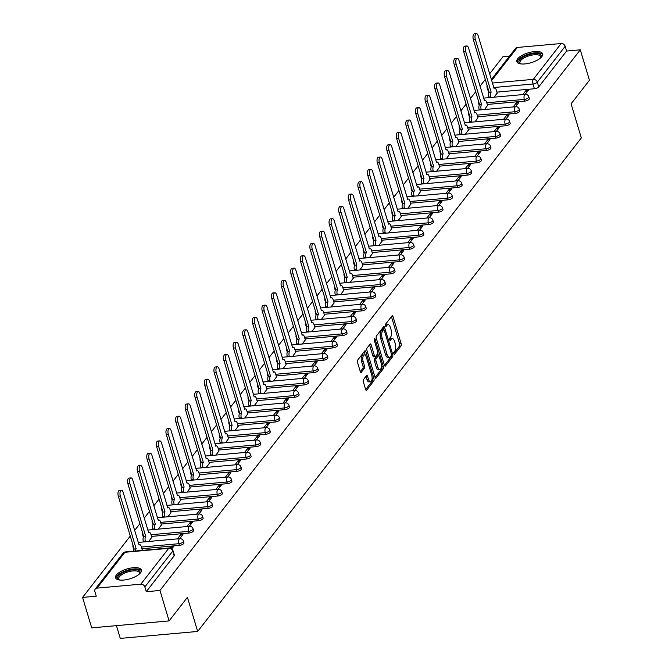 <?xml version="1.0" encoding="UTF-8"?>
<svg xmlns="http://www.w3.org/2000/svg" width="672" height="672" viewBox="0 0 672 672"><rect width="100%" height="100%" fill="white"/><g stroke="black" fill="none" stroke-linecap="round" stroke-linejoin="round"><path stroke-width="1.01" d="M393.842 353.724A1.184 0.521 84.9 0 0 394.372 354.362A1.184 0.521 84.9 0 0 394.582 354.228L400.999 345.979A1.697 0.739 84.9 0 0 401.15 343.703L393.044 316.672A1.697 0.739 84.9 0 0 392.288 315.764A1.697 0.739 84.9 0 0 391.986 315.949L385.577 324.198A1.184 0.521 84.9 0 0 385.468 325.794A1.184 0.521 84.9 0 0 385.997 326.432A1.184 0.521 84.9 0 0 386.207 326.306L387.038 325.231A5.426 2.369 84.9 0 1 387.988 324.635A5.426 2.369 84.9 0 1 390.407 327.558L391.087 329.809A5.426 2.369 84.9 0 1 390.592 337.092L389.76 338.167A1.184 0.521 84.9 0 0 389.659 339.755A1.184 0.521 84.9 0 0 390.188 340.393A1.184 0.521 84.9 0 0 390.39 340.267L391.222 339.2A5.426 2.369 84.9 0 1 392.179 338.596A5.426 2.369 84.9 0 1 394.598 341.519L395.27 343.77A5.426 2.369 84.9 0 1 394.783 351.061L393.952 352.128A1.184 0.521 84.9 0 0 393.842 353.724M541.792 56.666A13.474 5.141 -16.7 0 0 542.632 53.878A13.474 5.141 -16.7 0 0 531.434 52.03A13.474 5.141 -16.7 0 0 517.65 58.834A13.474 5.141 -16.7 0 0 516.81 61.622A13.474 5.141 -16.7 0 0 528.007 63.47A13.474 5.141 -16.7 0 0 541.792 56.666M140.54 572.796A13.474 5.141 -16.7 0 0 141.372 570.016A13.474 5.141 -16.7 0 0 130.175 568.168A13.474 5.141 -16.7 0 0 116.39 574.972A13.474 5.141 -16.7 0 0 115.559 577.76A13.474 5.141 -16.7 0 0 126.756 579.608A13.474 5.141 -16.7 0 0 140.54 572.796M363.502 379.537A1.697 0.739 84.9 0 0 363.35 381.814L365.618 389.399A1.697 0.739 84.9 0 0 366.374 390.314A1.697 0.739 84.9 0 0 366.677 390.121L373.8 380.965A1.697 0.739 84.9 0 0 373.951 378.68L365.845 351.658A1.697 0.739 84.9 0 0 365.089 350.742A1.697 0.739 84.9 0 0 364.787 350.935L357.664 360.1A1.697 0.739 84.9 0 0 357.512 362.376L360.259 371.532A1.697 0.739 84.9 0 0 361.015 372.448A1.697 0.739 84.9 0 0 361.318 372.254L364.367 368.34A1.697 0.739 84.9 0 0 364.518 366.055L363.157 361.519A4.536 1.982 84.9 0 1 364.367 354.917A4.536 1.982 84.9 0 1 366.383 357.361L371.725 375.152A4.536 1.982 84.9 0 1 370.516 381.746A4.536 1.982 84.9 0 1 368.491 379.31L367.601 376.345A1.697 0.739 84.9 0 0 366.845 375.43A1.697 0.739 84.9 0 0 366.551 375.614L363.502 379.537M580.297 49.812L589.428 80.254L571.099 103.824L581.33 137.936L197.669 631.445L187.429 597.332L169.1 620.911L159.97 590.47L580.297 49.812L566.597 51.047L565.169 46.301L537.306 82.144A3.452 1.319 163.3 0 1 532.98 84L493.702 87.528M384.401 365.249A1.697 0.739 84.9 0 0 385.157 366.164A1.697 0.739 84.9 0 0 385.451 365.971L392.574 356.807A1.697 0.739 84.9 0 0 392.725 354.53L384.619 327.508A1.697 0.739 84.9 0 0 383.863 326.592A1.697 0.739 84.9 0 0 383.569 326.785L376.446 335.95A1.697 0.739 84.9 0 0 376.286 338.226L384.401 365.249M383.191 368.886L376.06 378.05A1.697 0.739 84.9 0 1 375.766 378.235A1.697 0.739 84.9 0 1 375.01 377.328L366.904 350.297A1.697 0.739 84.9 0 1 367.055 348.02L370.104 344.098A1.697 0.739 84.9 0 1 370.398 343.913A1.697 0.739 84.9 0 1 371.154 344.828L374.447 355.782A1.697 0.739 84.9 0 0 375.203 356.698A1.697 0.739 84.9 0 0 375.497 356.513L377.521 353.909A1.697 0.739 84.9 0 0 377.672 351.632L374.254 340.217A1.184 0.521 84.9 0 1 374.573 338.495A1.184 0.521 84.9 0 1 375.094 339.133L383.342 366.61A1.697 0.739 84.9 0 1 383.191 368.886L381.637 369.029L375.06 377.488M169.1 620.911L91.703 627.866L82.572 597.425L130.276 536.063M509.494 56.179L502.9 56.767L489.602 73.87M485.285 79.422L480.01 86.209M475.692 91.77L470.417 98.549M466.091 104.11L460.816 110.897M456.498 116.449L451.223 123.236M446.905 128.789L441.63 135.576M437.312 141.137L432.037 147.916M427.711 153.476L422.444 160.264M418.118 165.816L412.843 172.603M408.526 178.156L403.25 184.943M398.933 190.504L393.658 197.282M389.34 202.843L384.065 209.622M379.739 215.183L374.464 221.97M370.146 227.522L364.871 234.31M360.553 239.87L355.278 246.649M350.96 252.21L345.685 258.989M341.359 264.55L336.084 271.337M331.766 276.889L326.491 283.676M322.174 289.229L316.898 296.016M312.581 301.577L307.306 308.356M302.98 313.916L297.713 320.704M293.387 326.256L288.112 333.043M283.794 338.596L278.519 345.383M274.201 350.944L268.926 357.722M264.608 363.283L259.333 370.07M255.007 375.623L249.732 382.41M245.414 387.962L240.139 394.75M235.822 400.31L230.546 407.089M226.229 412.65L220.954 419.437M216.628 424.99L211.361 431.777M207.035 437.329L201.76 444.116M197.442 449.677L192.167 456.456M187.849 462.017L182.574 468.796M178.256 474.356L172.981 481.144M168.655 486.696L163.38 493.483M159.062 499.036L153.787 505.823M149.47 511.384L144.194 518.162M139.877 523.723L134.602 530.51M116.441 625.64L120.271 638.4L197.669 631.445M159.97 590.47L146.269 591.704L144.85 586.958A3.452 2.814 -142.1 0 0 140.834 584.178L97.028 588.118A3.452 2.814 -142.1 0 0 95.222 589.05A3.452 2.814 -142.1 0 0 94.853 591.452L96.272 596.198L82.572 597.425M566.597 51.047L538.734 86.881A3.452 1.319 163.3 0 1 534.408 88.746L496.91 92.114M491.308 79.565L515.542 48.401A3.452 2.814 37.9 0 1 517.348 47.46L561.154 43.52A3.452 2.814 37.9 0 1 565.169 46.301M515.525 106.73L518.75 102.589L516.424 102.791L517.028 104.798M484.571 109.511L487.595 105.386M505.932 119.07L509.158 114.929L506.831 115.139L507.436 117.138M474.978 121.85L478.002 117.726M496.339 131.41L499.556 127.268L497.238 127.478L497.843 129.486M465.377 134.198L468.401 130.066M486.746 143.758L489.964 139.608L487.645 139.818L488.242 141.826M455.784 146.538L458.808 142.414M477.145 156.097L480.371 151.956L478.052 152.158L478.649 154.165M446.191 158.878L449.215 154.753M467.552 168.437L470.778 164.296L468.451 164.506L469.056 166.505M436.598 171.217L439.622 167.093M457.96 180.776L461.177 176.635L458.858 176.845L459.463 178.844M426.997 183.565L430.03 179.432M448.367 193.116L451.584 188.975L449.266 189.185L449.862 191.192M417.404 195.905L420.428 191.78M438.774 205.464L441.991 201.314L439.673 201.524L440.269 203.532M407.812 208.244L410.836 204.12M429.173 217.804L432.398 213.662L430.072 213.872L430.676 215.872M398.219 220.584L401.243 216.46M419.58 230.143L422.806 226.002L420.479 226.212L421.084 228.211M388.626 232.924L391.65 228.799M409.987 242.483L413.204 238.342L410.886 238.552L411.491 240.559M379.025 245.272L382.049 241.147M400.394 254.831L403.612 250.681L401.293 250.891L401.89 252.899M369.432 257.611L372.456 253.487M390.793 267.17L394.019 263.029L391.692 263.239L392.297 265.238M359.839 269.951L362.863 265.826M381.2 279.51L384.426 275.369L382.099 275.579L382.704 277.578M350.246 282.29L353.27 278.166M371.608 291.85L374.825 287.708L372.506 287.918L373.111 289.926M340.645 294.638L343.678 290.514M362.015 304.198L365.232 300.048L362.914 300.258L363.51 302.266M331.052 306.978L334.076 302.854M352.422 316.537L355.639 312.396L353.321 312.598L353.917 314.605M321.46 319.318L324.484 315.193M342.821 328.877L346.046 324.736L343.72 324.946L344.324 326.945M311.867 331.657L314.891 327.533M333.228 341.216L336.454 337.075L334.127 337.285L334.732 339.293M302.274 344.005L305.298 339.872M323.635 353.564L326.852 349.415L324.534 349.625L325.13 351.632M292.673 356.345L295.697 352.22M314.042 365.904L317.26 361.763L314.941 361.964L315.538 363.972M283.08 368.684L286.104 364.56M304.441 378.244L307.667 374.102L305.34 374.312L305.945 376.312M273.487 381.024L276.511 376.9M294.848 390.583L298.074 386.442L295.747 386.652L296.352 388.66M263.894 393.372L266.918 389.239M285.256 402.931L288.473 398.782L286.154 398.992L286.759 400.999M254.293 405.712L257.317 401.587M275.663 415.271L278.88 411.13L276.562 411.331L277.158 413.339M244.7 418.051L247.724 413.927M266.07 427.61L269.287 423.469L266.969 423.679L267.565 425.678M235.108 430.391L238.132 426.266M256.469 439.95L259.694 435.809L257.368 436.019L257.972 438.018M225.515 442.73L228.539 438.606M246.876 452.29L250.102 448.148L247.775 448.358L248.38 450.366M215.922 455.078L218.946 450.954M237.283 464.638L240.5 460.488L238.182 460.698L238.778 462.706M206.321 467.418L209.345 463.294M227.69 476.977L230.908 472.836L228.589 473.046L229.186 475.045M196.728 479.758L199.752 475.633M218.089 489.317L221.315 485.176L218.988 485.386L219.593 487.385M187.135 492.097L190.159 487.973M208.496 501.656L211.722 497.515L209.395 497.725L210 499.733M177.542 504.445L180.566 500.321M198.904 514.004L202.121 509.855L199.802 510.065L200.407 512.072M167.941 516.785L170.965 512.66M189.311 526.344L192.528 522.203L190.21 522.404L190.806 524.412M158.348 529.124L161.372 525M179.71 538.684L182.935 534.542L180.608 534.752L181.213 536.752M148.756 541.464L151.78 537.34M171.864 548.78L173.342 546.882L171.016 547.092L171.427 548.461M141.784 550.435L142.187 549.679M179.399 545.378L178.895 543.698A3.452 1.319 163.3 0 0 183.439 541.12L183.943 542.808A3.452 1.319 -16.7 0 1 179.399 545.378L141.91 548.755M189 533.039L188.496 531.359A3.452 1.319 163.3 0 0 193.032 528.78L193.536 530.468A3.452 1.319 -16.7 0 1 189 533.039L151.502 536.407M198.593 520.699L198.089 519.019A3.452 1.319 163.3 0 0 202.625 516.44L203.129 518.12A3.452 1.319 -16.7 0 1 198.593 520.699L161.095 524.068M208.186 508.36L207.682 506.671A3.452 1.319 163.3 0 0 212.218 504.101L212.73 505.781A3.452 1.319 -16.7 0 1 208.186 508.36L170.688 511.728M217.778 496.012L217.274 494.332A3.452 1.319 163.3 0 0 221.819 491.761L222.323 493.441A3.452 1.319 -16.7 0 1 217.778 496.012L180.281 499.388M227.38 483.672L226.867 481.992A3.452 1.319 163.3 0 0 231.412 479.413L231.916 481.102A3.452 1.319 -16.7 0 1 227.38 483.672L189.882 487.04M236.972 471.332L236.468 469.652A3.452 1.319 163.3 0 0 241.004 467.074L241.508 468.754A3.452 1.319 -16.7 0 1 236.972 471.332L199.475 474.701M246.565 458.993L246.061 457.304A3.452 1.319 163.3 0 0 250.597 454.734L251.101 456.414A3.452 1.319 -16.7 0 1 246.565 458.993L209.068 462.361M256.158 446.645L255.654 444.965A3.452 1.319 163.3 0 0 260.198 442.394L260.702 444.074A3.452 1.319 -16.7 0 1 256.158 446.645L218.66 450.022M265.751 434.305L265.247 432.625A3.452 1.319 163.3 0 0 269.791 430.046L270.295 431.735A3.452 1.319 -16.7 0 1 265.751 434.305L228.262 437.674M275.352 421.966L274.848 420.286A3.452 1.319 163.3 0 0 279.384 417.707L279.888 419.387A3.452 1.319 -16.7 0 1 275.352 421.966L237.854 425.334M284.945 409.626L284.441 407.938A3.452 1.319 163.3 0 0 288.977 405.367L289.481 407.047A3.452 1.319 -16.7 0 1 284.945 409.626L247.447 412.994M294.538 397.286L294.034 395.598A3.452 1.319 163.3 0 0 298.57 393.028L299.082 394.708A3.452 1.319 -16.7 0 1 294.538 397.286L257.04 400.655M304.13 384.938L303.626 383.258A3.452 1.319 163.3 0 0 308.171 380.68L308.675 382.368A3.452 1.319 -16.7 0 1 304.13 384.938L266.633 388.315M313.732 372.599L313.219 370.919A3.452 1.319 163.3 0 0 317.764 368.34L318.268 370.02A3.452 1.319 -16.7 0 1 313.732 372.599L276.234 375.967M323.324 360.259L322.82 358.579A3.452 1.319 163.3 0 0 327.356 356L327.86 357.68A3.452 1.319 -16.7 0 1 323.324 360.259L285.827 363.628M332.917 347.92L332.413 346.231A3.452 1.319 163.3 0 0 336.949 343.661L337.453 345.341A3.452 1.319 -16.7 0 1 332.917 347.92L295.42 351.288M342.51 335.572L342.006 333.892A3.452 1.319 163.3 0 0 346.55 331.313L347.054 333.001A3.452 1.319 -16.7 0 1 342.51 335.572L305.012 338.948M352.103 323.232L351.599 321.552A3.452 1.319 163.3 0 0 356.143 318.973L356.647 320.662A3.452 1.319 -16.7 0 1 352.103 323.232L314.614 326.6M361.704 310.892L361.2 309.212A3.452 1.319 163.3 0 0 365.736 306.634L366.24 308.314A3.452 1.319 -16.7 0 1 361.704 310.892L324.206 314.261M371.297 298.553L370.793 296.864A3.452 1.319 163.3 0 0 375.329 294.294L375.833 295.974A3.452 1.319 -16.7 0 1 371.297 298.553L333.799 301.921M380.89 286.205L380.386 284.525A3.452 1.319 163.3 0 0 384.93 281.954L385.434 283.634A3.452 1.319 -16.7 0 1 380.89 286.205L343.392 289.582M390.482 273.865L389.978 272.185A3.452 1.319 163.3 0 0 394.523 269.606L395.027 271.295A3.452 1.319 -16.7 0 1 390.482 273.865L352.985 277.234M400.084 261.526L399.58 259.846A3.452 1.319 163.3 0 0 404.116 257.267L404.62 258.947A3.452 1.319 -16.7 0 1 400.084 261.526L362.586 264.894M409.676 249.186L409.172 247.498A3.452 1.319 163.3 0 0 413.708 244.927L414.212 246.607A3.452 1.319 -16.7 0 1 409.676 249.186L372.179 252.554M419.269 236.838L418.765 235.158A3.452 1.319 163.3 0 0 423.301 232.588L423.814 234.268A3.452 1.319 -16.7 0 1 419.269 236.838L381.772 240.215M428.862 224.498L428.358 222.818A3.452 1.319 163.3 0 0 432.902 220.24L433.406 221.928A3.452 1.319 -16.7 0 1 428.862 224.498L391.364 227.867M438.463 212.159L437.951 210.479A3.452 1.319 163.3 0 0 442.495 207.9L442.999 209.58A3.452 1.319 -16.7 0 1 438.463 212.159L400.966 215.527M448.056 199.819L447.552 198.131A3.452 1.319 163.3 0 0 452.088 195.56L452.592 197.24A3.452 1.319 -16.7 0 1 448.056 199.819L410.558 203.188M457.649 187.471L457.145 185.791A3.452 1.319 163.3 0 0 461.681 183.221L462.185 184.901A3.452 1.319 -16.7 0 1 457.649 187.471L420.151 190.848M467.242 175.132L466.738 173.452A3.452 1.319 163.3 0 0 471.282 170.873L471.786 172.561A3.452 1.319 -16.7 0 1 467.242 175.132L429.744 178.5M476.834 162.792L476.33 161.112A3.452 1.319 163.3 0 0 480.875 158.533L481.379 160.213A3.452 1.319 -16.7 0 1 476.834 162.792L439.345 166.16M486.436 150.452L485.932 148.764A3.452 1.319 163.3 0 0 490.468 146.194L490.972 147.874A3.452 1.319 -16.7 0 1 486.436 150.452L448.938 153.821M496.028 138.113L495.524 136.424A3.452 1.319 163.3 0 0 500.06 133.854L500.564 135.534A3.452 1.319 -16.7 0 1 496.028 138.113L458.531 141.481M505.621 125.765L505.117 124.085A3.452 1.319 163.3 0 0 509.653 121.506L510.166 123.194A3.452 1.319 -16.7 0 1 505.621 125.765L468.124 129.142M515.214 113.425L514.71 111.745A3.452 1.319 163.3 0 0 519.254 109.166L519.758 110.855A3.452 1.319 -16.7 0 1 515.214 113.425L477.716 116.794M524.815 101.086L524.303 99.406A3.452 1.319 163.3 0 0 528.847 96.827L529.351 98.507A3.452 1.319 -16.7 0 1 524.815 101.086L487.318 104.454M525.126 94.391L528.343 90.241L526.025 90.451L526.621 92.459M494.164 97.171L497.188 93.047M526.025 90.451L522.799 94.592M133.728 547.571A3.452 1.319 163.3 0 1 133.014 547.05L133.518 548.73A3.452 1.319 -16.7 0 0 133.997 549.175M143.329 535.231A3.452 1.319 163.3 0 1 142.607 534.702L143.111 536.39A3.452 1.319 -16.7 0 0 143.59 536.836M152.922 522.883A3.452 1.319 163.3 0 1 152.2 522.362L152.704 524.042A3.452 1.319 -16.7 0 0 153.182 524.488M162.515 510.544A3.452 1.319 163.3 0 1 161.792 510.023L162.296 511.703A3.452 1.319 -16.7 0 0 162.775 512.148M172.108 498.204A3.452 1.319 163.3 0 1 171.394 497.683L171.898 499.363A3.452 1.319 -16.7 0 0 172.376 499.808M181.7 485.864A3.452 1.319 163.3 0 1 180.986 485.335L181.49 487.024A3.452 1.319 -16.7 0 0 181.969 487.469M191.302 473.516A3.452 1.319 163.3 0 1 190.579 472.996L191.083 474.684A3.452 1.319 -16.7 0 0 191.562 475.121M200.894 461.177A3.452 1.319 163.3 0 1 200.172 460.656L200.676 462.336A3.452 1.319 -16.7 0 0 201.155 462.781M210.487 448.837A3.452 1.319 163.3 0 1 209.773 448.316L210.277 449.996A3.452 1.319 -16.7 0 0 210.756 450.442M220.08 436.498A3.452 1.319 163.3 0 1 219.366 435.977L219.87 437.657A3.452 1.319 -16.7 0 0 220.349 438.102M229.681 424.15A3.452 1.319 163.3 0 1 228.959 423.629L229.463 425.317A3.452 1.319 -16.7 0 0 229.942 425.754M239.274 411.81A3.452 1.319 163.3 0 1 238.552 411.289L239.056 412.969A3.452 1.319 -16.7 0 0 239.534 413.414M248.867 399.47A3.452 1.319 163.3 0 1 248.144 398.95L248.657 400.63A3.452 1.319 -16.7 0 0 249.136 401.075M258.46 387.131A3.452 1.319 163.3 0 1 257.746 386.61L258.25 388.29A3.452 1.319 -16.7 0 0 258.728 388.735M268.052 374.791A3.452 1.319 163.3 0 1 267.338 374.262L267.842 375.95A3.452 1.319 -16.7 0 0 268.321 376.396M277.654 362.443A3.452 1.319 163.3 0 1 276.931 361.922L277.435 363.602A3.452 1.319 -16.7 0 0 277.914 364.048M287.246 350.104A3.452 1.319 163.3 0 1 286.524 349.583L287.028 351.263A3.452 1.319 -16.7 0 0 287.507 351.708M296.839 337.764A3.452 1.319 163.3 0 1 296.125 337.243L296.629 338.923A3.452 1.319 -16.7 0 0 297.108 339.368M306.432 325.424A3.452 1.319 163.3 0 1 305.718 324.895L306.222 326.584A3.452 1.319 -16.7 0 0 306.701 327.029M316.033 313.076A3.452 1.319 163.3 0 1 315.311 312.556L315.815 314.236A3.452 1.319 -16.7 0 0 316.294 314.681M325.626 300.737A3.452 1.319 163.3 0 1 324.904 300.216L325.408 301.896A3.452 1.319 -16.7 0 0 325.886 302.341M335.219 288.397A3.452 1.319 163.3 0 1 334.496 287.876L335.009 289.556A3.452 1.319 -16.7 0 0 335.488 290.002M344.812 276.058A3.452 1.319 163.3 0 1 344.098 275.528L344.602 277.217A3.452 1.319 -16.7 0 0 345.08 277.662M354.413 263.71A3.452 1.319 163.3 0 1 353.69 263.189L354.194 264.877A3.452 1.319 -16.7 0 0 354.673 265.314M364.006 251.37A3.452 1.319 163.3 0 1 363.283 250.849L363.787 252.529A3.452 1.319 -16.7 0 0 364.266 252.974M373.598 239.03A3.452 1.319 163.3 0 1 372.876 238.51L373.38 240.19A3.452 1.319 -16.7 0 0 373.859 240.635M383.191 226.691A3.452 1.319 163.3 0 1 382.477 226.162L382.981 227.85A3.452 1.319 -16.7 0 0 383.46 228.295M392.784 214.343A3.452 1.319 163.3 0 1 392.07 213.822L392.574 215.51A3.452 1.319 -16.7 0 0 393.053 215.947M402.385 202.003A3.452 1.319 163.3 0 1 401.663 201.482L402.167 203.162A3.452 1.319 -16.7 0 0 402.646 203.608M411.978 189.664A3.452 1.319 163.3 0 1 411.256 189.143L411.76 190.823A3.452 1.319 -16.7 0 0 412.238 191.268M421.571 177.324A3.452 1.319 163.3 0 1 420.857 176.803L421.361 178.483A3.452 1.319 -16.7 0 0 421.84 178.928M431.164 164.976A3.452 1.319 163.3 0 1 430.45 164.455L430.954 166.144A3.452 1.319 -16.7 0 0 431.432 166.589M440.765 152.636A3.452 1.319 163.3 0 1 440.042 152.116L440.546 153.796A3.452 1.319 -16.7 0 0 441.025 154.241M450.358 140.297A3.452 1.319 163.3 0 1 449.635 139.776L450.139 141.456A3.452 1.319 -16.7 0 0 450.618 141.901M459.95 127.957A3.452 1.319 163.3 0 1 459.228 127.436L459.74 129.116A3.452 1.319 -16.7 0 0 460.219 129.562M469.543 115.618A3.452 1.319 163.3 0 1 468.829 115.088L469.333 116.777A3.452 1.319 -16.7 0 0 469.812 117.222M479.136 103.27A3.452 1.319 163.3 0 1 478.422 102.749L478.926 104.429A3.452 1.319 -16.7 0 0 479.405 104.874M146.269 591.704L174.132 555.862A3.452 1.319 -16.7 0 0 174.35 555.148L172.922 550.41A3.452 1.319 163.3 0 1 172.712 551.124L144.85 586.958M487.813 87.872A3.452 1.319 163.3 0 1 487.099 87.352L488.519 92.089A3.452 1.319 -16.7 0 0 488.998 92.534M516.424 102.791L513.206 106.94M506.831 115.139L503.614 119.28M497.238 127.478L494.021 131.62M487.645 139.818L484.42 143.959M478.052 152.158L474.827 156.307M468.451 164.506L465.234 168.647M458.858 176.845L455.641 180.986M449.266 189.185L446.04 193.326M439.673 201.524L436.447 205.674M430.072 213.872L426.854 218.014M420.479 226.212L417.262 230.353M410.886 238.552L407.66 242.693M401.293 250.891L398.068 255.041M391.692 263.239L388.475 267.38M382.099 275.579L378.882 279.72M372.506 287.918L369.289 292.06M362.914 300.258L359.688 304.399M353.321 312.598L350.095 316.747M343.72 324.946L340.502 329.087M334.127 337.285L330.91 341.426M324.534 349.625L321.308 353.766M314.941 361.964L311.716 366.114M305.34 374.312L302.123 378.454M295.747 386.652L292.53 390.793M286.154 398.992L282.937 403.133M276.562 411.331L273.336 415.481M266.969 423.679L263.743 427.82M257.368 436.019L254.15 440.16M247.775 448.358L244.558 452.5M238.182 460.698L234.956 464.848M228.589 473.046L225.364 477.187M218.988 485.386L215.771 489.527M209.395 497.725L206.178 501.866M199.802 510.065L196.577 514.206M190.21 522.404L186.984 526.554M180.608 534.752L177.391 538.894M171.016 547.092L170.302 548.016M392.179 338.596L390.634 338.738A5.426 2.369 84.9 0 0 389.676 339.335L391.222 339.2M387.988 324.635L386.442 324.769A5.426 2.369 84.9 0 0 385.484 325.374L387.038 325.231M393.775 353.413L399.445 346.114A1.697 0.739 84.9 0 0 399.605 343.837L391.49 316.814A1.697 0.739 84.9 0 0 391.44 316.655M383.662 329.616L383.074 327.65A1.697 0.739 84.9 0 0 383.023 327.482M384.451 365.408L391.028 356.95A1.697 0.739 84.9 0 0 391.322 355.496M391.28 355.564A1.184 0.521 84.9 0 0 391.39 353.968L384.275 330.246A1.184 0.521 84.9 0 0 383.746 329.608A1.184 0.521 84.9 0 0 383.536 329.742L382.654 330.868A5.426 2.369 84.9 0 0 382.166 338.15L387.03 354.371A5.426 2.369 84.9 0 0 389.449 357.286A5.426 2.369 84.9 0 0 390.407 356.689L391.28 355.564M382.427 329.834A1.184 0.521 84.9 0 0 382.192 329.75A1.184 0.521 84.9 0 0 381.982 329.876L383.536 329.742M389.449 357.286L387.904 357.428A5.426 2.369 84.9 0 1 385.484 354.505L380.621 338.293A5.426 2.369 84.9 0 1 381.108 331.002L381.982 329.876M373.951 356.647A1.697 0.739 84.9 0 1 373.657 356.832A1.697 0.739 84.9 0 1 372.901 355.925L369.608 344.963A1.697 0.739 84.9 0 0 369.558 344.803M377.765 353.321L378.512 355.824M381.486 365.728L381.797 366.744L383.342 366.61M377.857 367.156A4.536 1.982 84.9 0 0 379.882 369.6A4.536 1.982 84.9 0 0 381.091 363.006L379.21 356.731A1.697 0.739 84.9 0 0 378.454 355.824A1.697 0.739 84.9 0 0 378.151 356.009L376.127 358.613A1.697 0.739 84.9 0 0 375.976 360.889L377.857 367.156L376.312 367.298A4.536 1.982 84.9 0 0 378.328 369.734L379.882 369.6M377.227 356.093A1.697 0.739 84.9 0 0 376.908 355.958A1.697 0.739 84.9 0 0 376.606 356.152L378.151 356.009M376.312 367.298L374.43 361.032A1.697 0.739 84.9 0 1 374.581 358.747L376.606 356.152M381.637 369.029A1.697 0.739 84.9 0 0 381.797 366.744M370.516 381.746L368.97 381.889A4.536 1.982 84.9 0 1 366.946 379.445L366.055 376.48A1.697 0.739 84.9 0 0 366.005 376.32M364.367 354.917L362.813 355.06A4.536 1.982 84.9 0 0 361.603 361.654L363.157 361.519M360.318 371.692L362.813 368.474A1.697 0.739 84.9 0 0 362.972 366.198L361.603 361.654M365.383 355.412L364.3 351.8A1.697 0.739 84.9 0 0 364.241 351.632M365.677 389.558L372.254 381.1A1.697 0.739 84.9 0 0 372.406 378.823L372.12 377.882M488.914 97.642L488.754 97.087A3.452 1.512 -95.1 0 1 489.065 92.45L491.072 92.266A3.452 1.512 84.9 0 0 490.762 96.911L490.93 97.457M497.238 93.215L496.238 89.872A3.452 1.512 84.9 0 0 494.693 88.007A3.452 1.512 84.9 0 0 494.088 88.393L478.162 35.742A3.973 1.739 84.9 0 0 476.389 33.6A3.973 1.739 84.9 0 0 475.331 39.379L491.165 92.148M489.157 92.333L473.323 39.556A3.973 1.739 -95.1 0 1 474.382 33.785L476.389 33.6M479.321 109.981L479.153 109.435A3.452 1.512 -95.1 0 1 479.464 104.79L481.48 104.605A3.452 1.512 84.9 0 0 481.169 109.25L481.337 109.805M487.645 105.554L486.637 102.211A3.452 1.512 84.9 0 0 485.1 100.346A3.452 1.512 84.9 0 0 484.495 100.733L468.569 48.082A3.973 1.739 84.9 0 0 466.796 45.94A3.973 1.739 84.9 0 0 465.738 51.719L481.572 104.488M479.556 104.672L463.73 51.904A3.973 1.739 -95.1 0 1 464.789 46.124L466.796 45.94M469.728 122.321L469.56 121.775A3.452 1.512 -95.1 0 1 469.871 117.13L471.887 116.953A3.452 1.512 84.9 0 0 471.576 121.59L471.736 122.144M478.052 117.894L477.044 114.551A3.452 1.512 84.9 0 0 475.507 112.694A3.452 1.512 84.9 0 0 474.902 113.072L458.976 60.421A3.973 1.739 84.9 0 0 457.204 58.279A3.973 1.739 84.9 0 0 456.145 64.058L471.979 116.836M469.963 117.012L454.129 64.243A3.973 1.739 -95.1 0 1 455.188 58.464L457.204 58.279M520.624 63.865A11.659 4.452 163.3 0 1 520.439 63.79A11.659 4.452 163.3 0 1 523.698 56.792A11.659 4.452 163.3 0 1 538.91 53.886A11.659 4.452 163.3 0 1 540.792 57.683A11.659 4.452 163.3 0 1 540.683 57.842M540.54 57.968A10.794 4.124 -16.7 0 0 540.658 56.641A10.794 4.124 -16.7 0 0 538.482 55.02A10.794 4.124 -16.7 0 0 526.344 56.792A10.794 4.124 -16.7 0 0 519.977 62.84A10.794 4.124 -16.7 0 0 520.817 63.89M542.707 54.659A13.39 5.107 -16.7 0 0 540.212 53.13A13.39 5.107 -16.7 0 0 525.764 55.079A13.39 5.107 -16.7 0 0 517.18 62.32M119.364 579.995A11.659 4.452 163.3 0 1 119.188 579.919A11.659 4.452 163.3 0 1 122.447 572.922A11.659 4.452 163.3 0 1 137.651 570.016A11.659 4.452 163.3 0 1 139.532 573.812A11.659 4.452 163.3 0 1 139.423 573.98M139.28 574.106A10.794 4.124 -16.7 0 0 139.406 572.771A10.794 4.124 -16.7 0 0 137.231 571.158A10.794 4.124 -16.7 0 0 125.093 572.93A10.794 4.124 -16.7 0 0 118.717 578.978A10.794 4.124 -16.7 0 0 119.557 580.02M141.448 570.797A13.39 5.107 -16.7 0 0 138.961 569.26A13.39 5.107 -16.7 0 0 124.505 571.208A13.39 5.107 -16.7 0 0 115.928 578.449M460.135 134.669L459.967 134.114A3.452 1.512 -95.1 0 1 460.278 129.469L462.294 129.293A3.452 1.512 84.9 0 0 461.975 133.938L462.143 134.484M468.46 130.242L467.452 126.89A3.452 1.512 84.9 0 0 465.914 125.034A3.452 1.512 84.9 0 0 465.301 125.412L449.383 72.761A3.973 1.739 84.9 0 0 447.611 70.627A3.973 1.739 84.9 0 0 446.552 76.398L462.386 129.175M460.37 129.352L444.536 76.583A3.973 1.739 -95.1 0 1 445.595 70.804L447.611 70.627M450.534 147.008L450.374 146.454A3.452 1.512 -95.1 0 1 450.685 141.817L452.693 141.632A3.452 1.512 84.9 0 0 452.382 146.278L452.55 146.824M458.858 142.582L457.859 139.238A3.452 1.512 84.9 0 0 456.322 137.374A3.452 1.512 84.9 0 0 455.708 137.76L439.782 85.1A3.973 1.739 84.9 0 0 438.018 82.967A3.973 1.739 84.9 0 0 436.96 88.746L452.785 141.515M450.778 141.7L434.944 88.922A3.973 1.739 -95.1 0 1 436.002 83.143L438.018 82.967M440.941 159.348L440.773 158.802A3.452 1.512 -95.1 0 1 441.092 154.157L443.1 153.972A3.452 1.512 84.9 0 0 442.789 158.617L442.957 159.172M449.266 154.921L448.266 151.578A3.452 1.512 84.9 0 0 446.72 149.713A3.452 1.512 84.9 0 0 446.116 150.1L430.189 97.448A3.973 1.739 84.9 0 0 428.417 95.306A3.973 1.739 84.9 0 0 427.358 101.086L443.192 153.854M441.185 154.039L425.351 101.262A3.973 1.739 -95.1 0 1 426.409 95.491L428.417 95.306M431.348 171.688L431.18 171.142A3.452 1.512 -95.1 0 1 431.491 166.496L433.507 166.32A3.452 1.512 84.9 0 0 433.196 170.957L433.356 171.511M439.673 167.261L438.665 163.918A3.452 1.512 84.9 0 0 437.128 162.061A3.452 1.512 84.9 0 0 436.523 162.439L420.596 109.788A3.973 1.739 84.9 0 0 418.824 107.646A3.973 1.739 84.9 0 0 417.766 113.425L433.6 166.202M431.584 166.379L415.758 113.61A3.973 1.739 -95.1 0 1 416.816 107.831L418.824 107.646M421.756 184.036L421.588 183.481A3.452 1.512 -95.1 0 1 421.898 178.836L423.914 178.66A3.452 1.512 84.9 0 0 423.595 183.296L423.763 183.851M430.08 179.609L429.072 176.257A3.452 1.512 84.9 0 0 427.535 174.401A3.452 1.512 84.9 0 0 426.922 174.779L411.004 122.128A3.973 1.739 84.9 0 0 409.231 119.994A3.973 1.739 84.9 0 0 408.173 125.765L424.007 178.542M421.991 178.718L406.157 125.95A3.973 1.739 -95.1 0 1 407.215 120.17L409.231 119.994M412.154 196.375L411.995 195.821A3.452 1.512 -95.1 0 1 412.306 191.184L414.313 190.999A3.452 1.512 84.9 0 0 414.002 195.644L414.17 196.19M420.479 191.948L419.479 188.597A3.452 1.512 84.9 0 0 417.942 186.74A3.452 1.512 84.9 0 0 417.329 187.127L401.402 134.467A3.973 1.739 84.9 0 0 399.638 132.334A3.973 1.739 84.9 0 0 398.58 138.113L414.406 190.882M412.398 191.066L396.564 138.289A3.973 1.739 -95.1 0 1 397.622 132.51L399.638 132.334M402.562 208.715L402.394 208.16A3.452 1.512 -95.1 0 1 402.713 203.524L404.72 203.339A3.452 1.512 84.9 0 0 404.41 207.984L404.578 208.538M410.886 204.288L409.886 200.945A3.452 1.512 84.9 0 0 408.341 199.08A3.452 1.512 84.9 0 0 407.736 199.466L391.81 146.815A3.973 1.739 84.9 0 0 390.037 144.673A3.973 1.739 84.9 0 0 388.979 150.452L404.813 203.221M402.805 203.406L386.971 150.629A3.973 1.739 -95.1 0 1 388.03 144.858L390.037 144.673M392.969 221.054L392.801 220.508A3.452 1.512 -95.1 0 1 393.112 215.863L395.128 215.687A3.452 1.512 84.9 0 0 394.817 220.324L394.985 220.878M401.293 216.628L400.285 213.284A3.452 1.512 84.9 0 0 398.748 211.428A3.452 1.512 84.9 0 0 398.143 211.806L382.217 159.155A3.973 1.739 84.9 0 0 380.444 157.013A3.973 1.739 84.9 0 0 379.386 162.792L395.22 215.561M393.204 215.746L377.378 162.977A3.973 1.739 -95.1 0 1 378.437 157.198L380.444 157.013M383.376 233.402L383.208 232.848A3.452 1.512 -95.1 0 1 383.519 228.203L385.535 228.026A3.452 1.512 84.9 0 0 385.224 232.663L385.384 233.218M391.7 228.976L390.692 225.624A3.452 1.512 84.9 0 0 389.155 223.768A3.452 1.512 84.9 0 0 388.55 224.146L372.624 171.494A3.973 1.739 84.9 0 0 370.852 169.361A3.973 1.739 84.9 0 0 369.793 175.132L385.627 227.909M383.611 228.085L367.777 175.316A3.973 1.739 -95.1 0 1 368.836 169.537L370.852 169.361M373.775 245.742L373.615 245.188A3.452 1.512 -95.1 0 1 373.926 240.551L375.942 240.366A3.452 1.512 84.9 0 0 375.623 245.011L375.791 245.557M382.099 241.315L381.1 237.964A3.452 1.512 84.9 0 0 379.562 236.107A3.452 1.512 84.9 0 0 378.949 236.494L363.031 183.834A3.973 1.739 84.9 0 0 361.259 181.7A3.973 1.739 84.9 0 0 360.2 187.48L376.034 240.248M374.018 240.425L358.184 187.656A3.973 1.739 -95.1 0 1 359.243 181.877L361.259 181.7M364.182 258.082L364.022 257.527A3.452 1.512 -95.1 0 1 364.333 252.89L366.341 252.706A3.452 1.512 84.9 0 0 366.03 257.351L366.198 257.905M372.506 253.655L371.507 250.312A3.452 1.512 84.9 0 0 369.97 248.447A3.452 1.512 84.9 0 0 369.356 248.833L353.43 196.182A3.973 1.739 84.9 0 0 351.666 194.04A3.973 1.739 84.9 0 0 350.599 199.819L366.433 252.588M364.426 252.773L348.592 199.996A3.973 1.739 -95.1 0 1 349.65 194.225L351.666 194.04M354.589 270.421L354.421 269.875A3.452 1.512 -95.1 0 1 354.74 265.23L356.748 265.054A3.452 1.512 84.9 0 0 356.437 269.69L356.605 270.245M362.914 265.994L361.914 262.651A3.452 1.512 84.9 0 0 360.368 260.795A3.452 1.512 84.9 0 0 359.764 261.173L343.837 208.522A3.973 1.739 84.9 0 0 342.065 206.38A3.973 1.739 84.9 0 0 341.006 212.159L356.84 264.928M354.824 265.112L338.999 212.344A3.973 1.739 -95.1 0 1 340.057 206.564L342.065 206.38M344.996 282.769L344.828 282.215A3.452 1.512 -95.1 0 1 345.139 277.57L347.155 277.393A3.452 1.512 84.9 0 0 346.844 282.03L347.004 282.584M353.321 278.334L352.313 274.991A3.452 1.512 84.9 0 0 350.776 273.134A3.452 1.512 84.9 0 0 350.171 273.512L334.244 220.861A3.973 1.739 84.9 0 0 332.472 218.728A3.973 1.739 84.9 0 0 331.414 224.498L347.248 277.276M345.232 277.452L329.398 224.683A3.973 1.739 -95.1 0 1 330.464 218.904L332.472 218.728M335.404 295.109L335.236 294.554A3.452 1.512 -95.1 0 1 335.546 289.918L337.562 289.733A3.452 1.512 84.9 0 0 337.243 294.378L337.411 294.924M343.728 290.682L342.72 287.33A3.452 1.512 84.9 0 0 341.183 285.474A3.452 1.512 84.9 0 0 340.57 285.86L324.652 233.201A3.973 1.739 84.9 0 0 322.879 231.067A3.973 1.739 84.9 0 0 321.821 236.846L337.655 289.615M335.639 289.792L319.805 237.023A3.973 1.739 -95.1 0 1 320.863 231.244L322.879 231.067M325.802 307.448L325.643 306.894A3.452 1.512 -95.1 0 1 325.954 302.257L327.961 302.072A3.452 1.512 84.9 0 0 327.65 306.718L327.818 307.272M334.127 303.022L333.127 299.678A3.452 1.512 84.9 0 0 331.59 297.814A3.452 1.512 84.9 0 0 330.977 298.2L315.05 245.549A3.973 1.739 84.9 0 0 313.286 243.407A3.973 1.739 84.9 0 0 312.228 249.186L328.054 301.955M326.046 302.14L310.212 249.362A3.973 1.739 -95.1 0 1 311.27 243.592L313.286 243.407M316.21 319.788L316.042 319.242A3.452 1.512 -95.1 0 1 316.361 314.597L318.368 314.42A3.452 1.512 84.9 0 0 318.058 319.057L318.226 319.612M324.534 315.361L323.534 312.018A3.452 1.512 84.9 0 0 321.989 310.162A3.452 1.512 84.9 0 0 321.384 310.54L305.458 257.888A3.973 1.739 84.9 0 0 303.685 255.746A3.973 1.739 84.9 0 0 302.627 261.526L318.461 314.294M316.453 314.479L300.619 261.71A3.973 1.739 -95.1 0 1 301.678 255.931L303.685 255.746M306.617 332.136L306.449 331.582A3.452 1.512 -95.1 0 1 306.76 326.936L308.776 326.76A3.452 1.512 84.9 0 0 308.465 331.397L308.624 331.951M314.941 327.701L313.933 324.358A3.452 1.512 84.9 0 0 312.396 322.501A3.452 1.512 84.9 0 0 311.791 322.879L295.865 270.228A3.973 1.739 84.9 0 0 294.092 268.094A3.973 1.739 84.9 0 0 293.034 273.865L308.868 326.642M306.852 326.819L291.026 274.05A3.973 1.739 -95.1 0 1 292.085 268.271L294.092 268.094M297.024 344.476L296.856 343.921A3.452 1.512 -95.1 0 1 297.167 339.284L299.183 339.1A3.452 1.512 84.9 0 0 298.872 343.745L299.032 344.291M305.348 340.049L304.34 336.697A3.452 1.512 84.9 0 0 302.803 334.841A3.452 1.512 84.9 0 0 302.19 335.219L286.272 282.568A3.973 1.739 84.9 0 0 284.5 280.434A3.973 1.739 84.9 0 0 283.441 286.213L299.275 338.982M297.259 339.158L281.425 286.39A3.973 1.739 -95.1 0 1 282.484 280.61L284.5 280.434M287.423 356.815L287.263 356.261A3.452 1.512 -95.1 0 1 287.574 351.624L289.582 351.439A3.452 1.512 84.9 0 0 289.271 356.084L289.439 356.63M295.747 352.388L294.748 349.045A3.452 1.512 84.9 0 0 293.21 347.18A3.452 1.512 84.9 0 0 292.597 347.567L276.671 294.916A3.973 1.739 84.9 0 0 274.907 292.774A3.973 1.739 84.9 0 0 273.848 298.553L289.674 351.322M287.666 351.506L271.832 298.729A3.973 1.739 -95.1 0 1 272.891 292.958L274.907 292.774M277.83 369.155L277.67 368.609A3.452 1.512 -95.1 0 1 277.981 363.964L279.989 363.779A3.452 1.512 84.9 0 0 279.678 368.424L279.846 368.978M286.154 364.728L285.155 361.385A3.452 1.512 84.9 0 0 283.609 359.52A3.452 1.512 84.9 0 0 283.004 359.906L267.078 307.255A3.973 1.739 84.9 0 0 265.306 305.113A3.973 1.739 84.9 0 0 264.247 310.892L280.081 363.661M278.074 363.846L262.24 311.077A3.973 1.739 -95.1 0 1 263.298 305.298L265.306 305.113M268.237 381.494L268.069 380.948A3.452 1.512 -95.1 0 1 268.38 376.303L270.396 376.127A3.452 1.512 84.9 0 0 270.085 380.764L270.253 381.318M276.562 377.068L275.562 373.724A3.452 1.512 84.9 0 0 274.016 371.868A3.452 1.512 84.9 0 0 273.412 372.246L257.485 319.595A3.973 1.739 84.9 0 0 255.713 317.453A3.973 1.739 84.9 0 0 254.654 323.232L270.488 376.009M268.472 376.186L252.647 323.417A3.973 1.739 -95.1 0 1 253.705 317.638L255.713 317.453M258.644 393.842L258.476 393.288A3.452 1.512 -95.1 0 1 258.787 388.643L260.803 388.466A3.452 1.512 84.9 0 0 260.492 393.103L260.652 393.658M266.969 389.416L265.961 386.064A3.452 1.512 84.9 0 0 264.424 384.208A3.452 1.512 84.9 0 0 263.819 384.586L247.892 331.934A3.973 1.739 84.9 0 0 246.12 329.801A3.973 1.739 84.9 0 0 245.062 335.572L260.896 388.349M258.88 388.525L243.046 335.756A3.973 1.739 -95.1 0 1 244.104 329.977L246.12 329.801M249.052 406.182L248.884 405.628A3.452 1.512 -95.1 0 1 249.194 400.991L251.21 400.806A3.452 1.512 84.9 0 0 250.891 405.451L251.059 405.997M257.376 401.755L256.368 398.412A3.452 1.512 84.9 0 0 254.831 396.547A3.452 1.512 84.9 0 0 254.218 396.934L238.3 344.274A3.973 1.739 84.9 0 0 236.527 342.14A3.973 1.739 84.9 0 0 235.469 347.92L251.303 400.688M249.287 400.873L233.453 348.096A3.973 1.739 -95.1 0 1 234.511 342.317L236.527 342.14M239.45 418.522L239.291 417.967A3.452 1.512 -95.1 0 1 239.602 413.33L241.609 413.146A3.452 1.512 84.9 0 0 241.298 417.791L241.466 418.345M247.775 414.095L246.775 410.752A3.452 1.512 84.9 0 0 245.238 408.887A3.452 1.512 84.9 0 0 244.625 409.273L228.698 356.622A3.973 1.739 84.9 0 0 226.934 354.48A3.973 1.739 84.9 0 0 225.876 360.259L241.702 413.028M239.694 413.213L223.86 360.436A3.973 1.739 -95.1 0 1 224.918 354.665L226.934 354.48M229.858 430.861L229.69 430.315A3.452 1.512 -95.1 0 1 230.009 425.67L232.016 425.494A3.452 1.512 84.9 0 0 231.706 430.13L231.874 430.685M238.182 426.434L237.182 423.091A3.452 1.512 84.9 0 0 235.637 421.235A3.452 1.512 84.9 0 0 235.032 421.613L219.106 368.962A3.973 1.739 84.9 0 0 217.333 366.82A3.973 1.739 84.9 0 0 216.275 372.599L232.109 425.376M230.101 425.552L214.267 372.784A3.973 1.739 -95.1 0 1 215.326 367.004L217.333 366.82M220.265 443.209L220.097 442.655A3.452 1.512 -95.1 0 1 220.408 438.01L222.424 437.833A3.452 1.512 84.9 0 0 222.113 442.47L222.272 443.024M228.589 438.782L227.581 435.431A3.452 1.512 84.9 0 0 226.044 433.574A3.452 1.512 84.9 0 0 225.439 433.952L209.513 381.301A3.973 1.739 84.9 0 0 207.74 379.168A3.973 1.739 84.9 0 0 206.682 384.938L222.516 437.716M220.5 437.892L204.674 385.123A3.973 1.739 -95.1 0 1 205.733 379.344L207.74 379.168M210.672 455.549L210.504 454.994A3.452 1.512 -95.1 0 1 210.815 450.358L212.831 450.173A3.452 1.512 84.9 0 0 212.512 454.818L212.68 455.364M218.996 451.122L217.988 447.77A3.452 1.512 84.9 0 0 216.451 445.914A3.452 1.512 84.9 0 0 215.838 446.3L199.92 393.641A3.973 1.739 84.9 0 0 198.148 391.507A3.973 1.739 84.9 0 0 197.089 397.286L212.923 450.055M210.907 450.24L195.073 397.463A3.973 1.739 -95.1 0 1 196.132 391.684L198.148 391.507M201.071 467.888L200.911 467.334A3.452 1.512 -95.1 0 1 201.222 462.697L203.23 462.512A3.452 1.512 84.9 0 0 202.919 467.158L203.087 467.712M209.395 463.462L208.396 460.118A3.452 1.512 84.9 0 0 206.858 458.254A3.452 1.512 84.9 0 0 206.245 458.64L190.319 405.989A3.973 1.739 84.9 0 0 188.555 403.847A3.973 1.739 84.9 0 0 187.496 409.626L203.322 462.395M201.314 462.58L185.48 409.802A3.973 1.739 -95.1 0 1 186.539 404.032L188.555 403.847M191.478 480.228L191.31 479.682A3.452 1.512 -95.1 0 1 191.629 475.037L193.637 474.86A3.452 1.512 84.9 0 0 193.326 479.497L193.494 480.052M199.802 475.801L198.803 472.458A3.452 1.512 84.9 0 0 197.257 470.602A3.452 1.512 84.9 0 0 196.652 470.98L180.726 418.328A3.973 1.739 84.9 0 0 178.954 416.186A3.973 1.739 84.9 0 0 177.895 421.966L193.729 474.734M191.722 474.919L175.888 422.15A3.973 1.739 -95.1 0 1 176.946 416.371L178.954 416.186M181.885 492.576L181.717 492.022A3.452 1.512 -95.1 0 1 182.028 487.376L184.044 487.2A3.452 1.512 84.9 0 0 183.733 491.837L183.901 492.391M190.21 488.141L189.202 484.798A3.452 1.512 84.9 0 0 187.664 482.941A3.452 1.512 84.9 0 0 187.06 483.319L171.133 430.668A3.973 1.739 84.9 0 0 169.361 428.534A3.973 1.739 84.9 0 0 168.302 434.305L184.136 487.082M182.12 487.259L166.295 434.49A3.973 1.739 -95.1 0 1 167.353 428.711L169.361 428.534M172.292 504.916L172.124 504.361A3.452 1.512 -95.1 0 1 172.435 499.724L174.451 499.54A3.452 1.512 84.9 0 0 174.14 504.185L174.3 504.731M180.617 500.489L179.609 497.137A3.452 1.512 84.9 0 0 178.072 495.281A3.452 1.512 84.9 0 0 177.467 495.667L161.54 443.008A3.973 1.739 84.9 0 0 159.768 440.874A3.973 1.739 84.9 0 0 158.71 446.653L174.544 499.422M172.528 499.598L156.694 446.83A3.973 1.739 -95.1 0 1 157.752 441.05L159.768 440.874M162.691 517.255L162.532 516.701A3.452 1.512 -95.1 0 1 162.842 512.064L164.858 511.879A3.452 1.512 84.9 0 0 164.539 516.524L164.707 517.079M171.024 512.828L170.016 509.485A3.452 1.512 84.9 0 0 168.479 507.62A3.452 1.512 84.9 0 0 167.866 508.007L151.948 455.356A3.973 1.739 84.9 0 0 150.175 453.214A3.973 1.739 84.9 0 0 149.117 458.993L164.951 511.762M162.935 511.946L147.101 459.169A3.973 1.739 -95.1 0 1 148.159 453.398L150.175 453.214M153.098 529.595L152.939 529.049A3.452 1.512 -95.1 0 1 153.25 524.404L155.257 524.227A3.452 1.512 84.9 0 0 154.946 528.864L155.114 529.418M161.423 525.168L160.423 521.825A3.452 1.512 84.9 0 0 158.886 519.968A3.452 1.512 84.9 0 0 158.273 520.346L142.346 467.695A3.973 1.739 84.9 0 0 140.582 465.553A3.973 1.739 84.9 0 0 139.516 471.332L155.35 524.101M153.342 524.286L137.508 471.517A3.973 1.739 -95.1 0 1 138.566 465.738L140.582 465.553M143.506 541.943L143.338 541.388A3.452 1.512 -95.1 0 1 143.657 536.743L145.664 536.567A3.452 1.512 84.9 0 0 145.354 541.204L145.522 541.758M151.83 537.508L150.83 534.164A3.452 1.512 84.9 0 0 149.285 532.308A3.452 1.512 84.9 0 0 148.68 532.686L132.754 480.035A3.973 1.739 84.9 0 0 130.981 477.901A3.973 1.739 84.9 0 0 129.923 483.672L145.757 536.449M143.741 536.626L127.915 483.857A3.973 1.739 -95.1 0 1 128.974 478.078L130.981 477.901M133.451 551.183A3.452 1.512 -95.1 0 1 134.056 549.091L136.072 548.906A3.452 1.512 84.9 0 0 135.467 550.998M142.237 549.856L141.229 546.504A3.452 1.512 84.9 0 0 139.692 544.648A3.452 1.512 84.9 0 0 139.087 545.034L123.161 492.374A3.973 1.739 84.9 0 0 121.388 490.241A3.973 1.739 84.9 0 0 120.33 496.02L136.164 548.789M134.148 548.965L118.314 496.196A3.973 1.739 -95.1 0 1 119.381 490.417L121.388 490.241M394.145 354.27L394.582 354.228M385.77 326.34L386.207 326.306M389.953 340.301L390.39 340.267M140.834 584.178L168.697 548.344L124.891 552.275L97.028 588.118M534.408 88.746L532.98 84A3.452 1.512 84.9 0 1 533.299 79.363L561.154 43.52M492.358 83.042L533.299 79.363A3.452 2.814 37.9 0 1 537.306 82.144L538.734 86.881M517.348 47.46L491.61 80.564M183.439 541.12A3.452 3.452 0 0 0 179.819 538.675A3.452 1.512 -95.1 0 0 179.206 539.062A3.452 1.512 -95.1 0 0 178.895 543.698L141.397 547.067M193.032 528.78A3.452 3.452 0 0 0 189.412 526.336A3.452 1.512 -95.1 0 0 188.807 526.714A3.452 1.512 -95.1 0 0 188.496 531.359L150.998 534.727M202.625 516.44A3.452 3.452 0 0 0 199.004 513.996A3.452 1.512 -95.1 0 0 198.4 514.374A3.452 1.512 -95.1 0 0 198.089 519.019L160.591 522.388M212.218 504.101A3.452 3.452 0 0 0 208.606 501.648A3.452 1.512 -95.1 0 0 207.992 502.034A3.452 1.512 -95.1 0 0 207.682 506.671L170.184 510.048M221.819 491.761A3.452 3.452 0 0 0 218.198 489.308A3.452 1.512 -95.1 0 0 217.585 489.695A3.452 1.512 -95.1 0 0 217.274 494.332L179.777 497.7M231.412 479.413A3.452 3.452 0 0 0 227.791 476.969A3.452 1.512 -95.1 0 0 227.186 477.347A3.452 1.512 -95.1 0 0 226.867 481.992L189.378 485.36M241.004 467.074A3.452 3.452 0 0 0 237.384 464.629A3.452 1.512 -95.1 0 0 236.779 465.007A3.452 1.512 -95.1 0 0 236.468 469.652L198.971 473.021M250.597 454.734A3.452 3.452 0 0 0 246.985 452.281A3.452 1.512 -95.1 0 0 246.372 452.668A3.452 1.512 -95.1 0 0 246.061 457.304L208.564 460.681M260.198 442.394A3.452 3.452 0 0 0 256.578 439.942A3.452 1.512 -95.1 0 0 255.965 440.328A3.452 1.512 -95.1 0 0 255.654 444.965L218.156 448.333M269.791 430.046A3.452 3.452 0 0 0 266.171 427.602A3.452 1.512 -95.1 0 0 265.566 427.98A3.452 1.512 -95.1 0 0 265.247 432.625L227.749 435.994M279.384 417.707A3.452 3.452 0 0 0 275.764 415.262A3.452 1.512 -95.1 0 0 275.159 415.64A3.452 1.512 -95.1 0 0 274.848 420.286L237.35 423.654M288.977 405.367A3.452 3.452 0 0 0 285.356 402.914A3.452 1.512 -95.1 0 0 284.752 403.301A3.452 1.512 -95.1 0 0 284.441 407.938L246.943 411.314M298.57 393.028A3.452 3.452 0 0 0 294.958 390.575A3.452 1.512 -95.1 0 0 294.344 390.961A3.452 1.512 -95.1 0 0 294.034 395.598L256.536 398.966M308.171 380.68A3.452 3.452 0 0 0 304.55 378.235A3.452 1.512 -95.1 0 0 303.937 378.613A3.452 1.512 -95.1 0 0 303.626 383.258L266.129 386.627M317.764 368.34A3.452 3.452 0 0 0 314.143 365.896A3.452 1.512 -95.1 0 0 313.538 366.274A3.452 1.512 -95.1 0 0 313.219 370.919L275.73 374.287M327.356 356A3.452 3.452 0 0 0 323.736 353.548A3.452 1.512 -95.1 0 0 323.131 353.934A3.452 1.512 -95.1 0 0 322.82 358.579L285.323 361.948M336.949 343.661A3.452 3.452 0 0 0 333.337 341.208A3.452 1.512 -95.1 0 0 332.724 341.594A3.452 1.512 -95.1 0 0 332.413 346.231L294.916 349.6M346.55 331.313A3.452 3.452 0 0 0 342.93 328.868A3.452 1.512 -95.1 0 0 342.317 329.246A3.452 1.512 -95.1 0 0 342.006 333.892L304.508 337.26M356.143 318.973A3.452 3.452 0 0 0 352.523 316.529A3.452 1.512 -95.1 0 0 351.918 316.907A3.452 1.512 -95.1 0 0 351.599 321.552L314.101 324.92M365.736 306.634A3.452 3.452 0 0 0 362.116 304.181A3.452 1.512 -95.1 0 0 361.511 304.567A3.452 1.512 -95.1 0 0 361.2 309.212L323.702 312.581M375.329 294.294A3.452 3.452 0 0 0 371.708 291.841A3.452 1.512 -95.1 0 0 371.104 292.228A3.452 1.512 -95.1 0 0 370.793 296.864L333.295 300.241M384.93 281.954A3.452 3.452 0 0 0 381.31 279.502A3.452 1.512 -95.1 0 0 380.696 279.888A3.452 1.512 -95.1 0 0 380.386 284.525L342.888 287.893M394.523 269.606A3.452 3.452 0 0 0 390.902 267.162A3.452 1.512 -95.1 0 0 390.289 267.54A3.452 1.512 -95.1 0 0 389.978 272.185L352.481 275.554M404.116 257.267A3.452 3.452 0 0 0 400.495 254.822A3.452 1.512 -95.1 0 0 399.89 255.2A3.452 1.512 -95.1 0 0 399.58 259.846L362.082 263.214M413.708 244.927A3.452 3.452 0 0 0 410.088 242.474A3.452 1.512 -95.1 0 0 409.483 242.861A3.452 1.512 -95.1 0 0 409.172 247.498L371.675 250.874M423.301 232.588A3.452 3.452 0 0 0 419.689 230.135A3.452 1.512 -95.1 0 0 419.076 230.521A3.452 1.512 -95.1 0 0 418.765 235.158L381.268 238.526M432.902 220.24A3.452 3.452 0 0 0 429.282 217.795A3.452 1.512 -95.1 0 0 428.669 218.173A3.452 1.512 -95.1 0 0 428.358 222.818L390.86 226.187M442.495 207.9A3.452 3.452 0 0 0 438.875 205.456A3.452 1.512 -95.1 0 0 438.27 205.834A3.452 1.512 -95.1 0 0 437.951 210.479L400.462 213.847M452.088 195.56A3.452 3.452 0 0 0 448.468 193.108A3.452 1.512 -95.1 0 0 447.863 193.494A3.452 1.512 -95.1 0 0 447.552 198.131L410.054 201.508M461.681 183.221A3.452 3.452 0 0 0 458.069 180.768A3.452 1.512 -95.1 0 0 457.456 181.154A3.452 1.512 -95.1 0 0 457.145 185.791L419.647 189.16M471.282 170.873A3.452 3.452 0 0 0 467.662 168.428A3.452 1.512 -95.1 0 0 467.048 168.806A3.452 1.512 -95.1 0 0 466.738 173.452L429.24 176.82M480.875 158.533A3.452 3.452 0 0 0 477.254 156.089A3.452 1.512 -95.1 0 0 476.65 156.467A3.452 1.512 -95.1 0 0 476.33 161.112L438.833 164.48M490.468 146.194A3.452 3.452 0 0 0 486.847 143.741A3.452 1.512 -95.1 0 0 486.242 144.127A3.452 1.512 -95.1 0 0 485.932 148.764L448.434 152.141M500.06 133.854A3.452 3.452 0 0 0 496.44 131.401A3.452 1.512 -95.1 0 0 495.835 131.788A3.452 1.512 -95.1 0 0 495.524 136.424L458.027 139.793M509.653 121.506A3.452 3.452 0 0 0 506.041 119.062A3.452 1.512 -95.1 0 0 505.428 119.44A3.452 1.512 -95.1 0 0 505.117 124.085L467.62 127.453M519.254 109.166A3.452 3.452 0 0 0 515.634 106.722A3.452 1.512 -95.1 0 0 515.021 107.1A3.452 1.512 -95.1 0 0 514.71 111.745L477.212 115.114M528.847 96.827A3.452 3.452 0 0 0 525.227 94.374A3.452 1.512 -95.1 0 0 524.622 94.76A3.452 1.512 -95.1 0 0 524.303 99.406L486.814 102.774M174.132 555.862L172.712 551.124A3.452 2.814 37.9 0 0 168.697 548.344A3.452 1.512 -95.1 0 1 169.302 547.957L125.496 551.897A3.452 3.452 0 0 0 123.077 553.216L95.222 589.05M123.077 553.216A3.452 2.814 -142.1 0 1 124.891 552.275A3.452 1.512 -95.1 0 1 125.496 551.897M391.49 316.814L393.044 316.672M399.605 343.837L401.15 343.703M399.445 346.114L400.999 345.979M383.074 327.65L384.619 327.508M391.49 354.648L392.725 354.53M391.028 356.95L392.574 356.807M384.829 366.03L385.451 365.971M381.108 331.002L382.654 330.868M380.621 338.293L382.166 338.15M385.484 354.505L387.03 354.371M375.438 378.109L376.06 378.05M369.608 344.963L371.154 344.828M372.901 355.925L374.447 355.782M374.161 339.217L375.094 339.133M374.581 358.747L376.127 358.613M374.43 361.032L375.976 360.889M366.055 376.48L367.601 376.345M366.946 379.445L368.491 379.31M362.972 366.198L364.518 366.055M362.813 368.474L364.367 368.34M360.688 372.313L361.318 372.254M364.3 351.8L365.845 351.658M372.406 378.823L373.951 378.68M372.254 381.1L373.8 380.965M366.047 390.18L366.677 390.121M489.065 92.45L491.072 92.266M488.754 97.087L490.762 96.911M473.323 39.556L475.331 39.379M479.464 104.79L481.48 104.605M479.153 109.435L481.169 109.25M463.73 51.904L465.738 51.719M469.871 117.13L471.887 116.953M469.56 121.775L471.576 121.59M454.129 64.243L456.145 64.058M460.278 129.469L462.294 129.293M459.967 134.114L461.975 133.938M444.536 76.583L446.552 76.398M450.685 141.817L452.693 141.632M450.374 146.454L452.382 146.278M434.944 88.922L436.96 88.746M441.092 154.157L443.1 153.972M440.773 158.802L442.789 158.617M425.351 101.262L427.358 101.086M431.491 166.496L433.507 166.32M431.18 171.142L433.196 170.957M415.758 113.61L417.766 113.425M421.898 178.836L423.914 178.66M421.588 183.481L423.595 183.296M406.157 125.95L408.173 125.765M412.306 191.184L414.313 190.999M411.995 195.821L414.002 195.644M396.564 138.289L398.58 138.113M402.713 203.524L404.72 203.339M402.394 208.16L404.41 207.984M386.971 150.629L388.979 150.452M393.112 215.863L395.128 215.687M392.801 220.508L394.817 220.324M377.378 162.977L379.386 162.792M383.519 228.203L385.535 228.026M383.208 232.848L385.224 232.663M367.777 175.316L369.793 175.132M373.926 240.551L375.942 240.366M373.615 245.188L375.623 245.011M358.184 187.656L360.2 187.48M364.333 252.89L366.341 252.706M364.022 257.527L366.03 257.351M348.592 199.996L350.599 199.819M354.74 265.23L356.748 265.054M354.421 269.875L356.437 269.69M338.999 212.344L341.006 212.159M345.139 277.57L347.155 277.393M344.828 282.215L346.844 282.03M329.398 224.683L331.414 224.498M335.546 289.918L337.562 289.733M335.236 294.554L337.243 294.378M319.805 237.023L321.821 236.846M325.954 302.257L327.961 302.072M325.643 306.894L327.65 306.718M310.212 249.362L312.228 249.186M316.361 314.597L318.368 314.42M316.042 319.242L318.058 319.057M300.619 261.71L302.627 261.526M306.76 326.936L308.776 326.76M306.449 331.582L308.465 331.397M291.026 274.05L293.034 273.865M297.167 339.284L299.183 339.1M296.856 343.921L298.872 343.745M281.425 286.39L283.441 286.213M287.574 351.624L289.582 351.439M287.263 356.261L289.271 356.084M271.832 298.729L273.848 298.553M277.981 363.964L279.989 363.779M277.67 368.609L279.678 368.424M262.24 311.077L264.247 310.892M268.38 376.303L270.396 376.127M268.069 380.948L270.085 380.764M252.647 323.417L254.654 323.232M258.787 388.643L260.803 388.466M258.476 393.288L260.492 393.103M243.046 335.756L245.062 335.572M249.194 400.991L251.21 400.806M248.884 405.628L250.891 405.451M233.453 348.096L235.469 347.92M239.602 413.33L241.609 413.146M239.291 417.967L241.298 417.791M223.86 360.436L225.876 360.259M230.009 425.67L232.016 425.494M229.69 430.315L231.706 430.13M214.267 372.784L216.275 372.599M220.408 438.01L222.424 437.833M220.097 442.655L222.113 442.47M204.674 385.123L206.682 384.938M210.815 450.358L212.831 450.173M210.504 454.994L212.512 454.818M195.073 397.463L197.089 397.286M201.222 462.697L203.23 462.512M200.911 467.334L202.919 467.158M185.48 409.802L187.496 409.626M191.629 475.037L193.637 474.86M191.31 479.682L193.326 479.497M175.888 422.15L177.895 421.966M182.028 487.376L184.044 487.2M181.717 492.022L183.733 491.837M166.295 434.49L168.302 434.305M172.435 499.724L174.451 499.54M172.124 504.361L174.14 504.185M156.694 446.83L158.71 446.653M162.842 512.064L164.858 511.879M162.532 516.701L164.539 516.524M147.101 459.169L149.117 458.993M153.25 524.404L155.257 524.227M152.939 529.049L154.946 528.864M137.508 471.517L139.516 471.332M143.657 536.743L145.664 536.567M143.338 541.388L145.354 541.204M127.915 483.857L129.923 483.672M134.056 549.091L136.072 548.906M118.314 496.196L120.33 496.02M478.405 100.817A3.452 3.452 0 0 0 478.422 102.749M483.58 98.12L525.227 94.374M468.812 113.165A3.452 3.452 0 0 0 468.829 115.088M473.987 110.46L515.634 106.722M459.211 125.504A3.452 3.452 0 0 0 459.228 127.436M464.394 122.808L506.041 119.062M449.618 137.844A3.452 3.452 0 0 0 449.635 139.776M454.801 135.148L496.44 131.401M440.026 150.184A3.452 3.452 0 0 0 440.042 152.116M445.2 147.487L486.847 143.741M430.433 162.532A3.452 3.452 0 0 0 430.45 164.455M435.607 159.827L477.254 156.089M420.84 174.871A3.452 3.452 0 0 0 420.857 176.803M426.014 172.175L467.662 168.428M411.239 187.211A3.452 3.452 0 0 0 411.256 189.143M416.422 184.514L458.069 180.768M401.646 199.55A3.452 3.452 0 0 0 401.663 201.482M406.82 196.854L448.468 193.108M392.053 211.898A3.452 3.452 0 0 0 392.07 213.822M397.228 209.194L438.875 205.456M382.46 224.238A3.452 3.452 0 0 0 382.477 226.162M387.635 221.533L429.282 217.795M372.859 236.578A3.452 3.452 0 0 0 372.876 238.51M378.042 233.881L419.689 230.135M363.266 248.917A3.452 3.452 0 0 0 363.283 250.849M368.449 246.221L410.088 242.474M353.674 261.265A3.452 3.452 0 0 0 353.69 263.189M358.848 258.56L400.495 254.822M344.081 273.605A3.452 3.452 0 0 0 344.098 275.528M349.255 270.9L390.902 267.162M334.488 285.944A3.452 3.452 0 0 0 334.496 287.876M339.662 283.248L381.31 279.502M324.887 298.284A3.452 3.452 0 0 0 324.904 300.216M330.07 295.588L371.708 291.841M315.294 310.624A3.452 3.452 0 0 0 315.311 312.556M320.468 307.927L362.116 304.181M305.701 322.972A3.452 3.452 0 0 0 305.718 324.895M310.876 320.267L352.523 316.529M296.108 335.311A3.452 3.452 0 0 0 296.125 337.243M301.283 332.615L342.93 328.868M286.507 347.651A3.452 3.452 0 0 0 286.524 349.583M291.69 344.954L333.337 341.208M276.914 359.99A3.452 3.452 0 0 0 276.931 361.922M282.097 357.294L323.736 353.548M267.322 372.338A3.452 3.452 0 0 0 267.338 374.262M272.496 369.634L314.143 365.896M257.729 384.678A3.452 3.452 0 0 0 257.746 386.61M262.903 381.982L304.55 378.235M248.128 397.018A3.452 3.452 0 0 0 248.144 398.95M253.31 394.321L294.958 390.575M238.535 409.357A3.452 3.452 0 0 0 238.552 411.289M243.718 406.661L285.356 402.914M228.942 421.705A3.452 3.452 0 0 0 228.959 423.629M234.116 419L275.764 415.262M219.349 434.045A3.452 3.452 0 0 0 219.366 435.977M224.524 431.34L266.171 427.602M209.756 446.384A3.452 3.452 0 0 0 209.773 448.316M214.931 443.688L256.578 439.942M200.155 458.724A3.452 3.452 0 0 0 200.172 460.656M205.338 456.028L246.985 452.281M190.562 471.072A3.452 3.452 0 0 0 190.579 472.996M195.737 468.367L237.384 464.629M180.97 483.412A3.452 3.452 0 0 0 180.986 485.335M186.144 480.707L227.791 476.969M171.377 495.751A3.452 3.452 0 0 0 171.394 497.683M176.551 493.055L218.198 489.308M161.776 508.091A3.452 3.452 0 0 0 161.792 510.023M166.958 505.394L208.606 501.648M152.183 520.439A3.452 3.452 0 0 0 152.2 522.362M157.366 517.734L199.004 513.996M142.59 532.778A3.452 3.452 0 0 0 142.607 534.702M147.764 530.074L189.412 526.336M132.997 545.118A3.452 3.452 0 0 0 133.014 547.05M138.172 542.422L179.819 538.675M172.922 550.41A3.452 3.452 0 0 0 169.302 547.957M487.082 85.42A3.452 3.452 0 0 0 487.099 87.352M382.192 329.75L383.746 329.608M373.657 356.832L375.203 356.698M376.908 355.958L378.454 355.824M493.87 88.082L494.693 88.007M484.277 100.422L485.1 100.346M474.676 112.77L475.507 112.694M465.083 125.11L465.914 125.034M455.49 137.449L456.322 137.374M445.897 149.789L446.72 149.713M436.296 162.137L437.128 162.061M426.703 174.476L427.535 174.401M417.11 186.816L417.942 186.74M407.518 199.156L408.341 199.08M397.925 211.495L398.748 211.428M388.324 223.843L389.155 223.768M378.731 236.183L379.562 236.107M369.138 248.522L369.97 248.447M359.545 260.862L360.368 260.795M349.944 273.21L350.776 273.134M340.351 285.55L341.183 285.474M330.758 297.889L331.59 297.814M321.166 310.229L321.989 310.162M311.564 322.577L312.396 322.501M301.972 334.916L302.803 334.841M292.379 347.256L293.21 347.18M282.786 359.596L283.609 359.52M273.193 371.944L274.016 371.868M263.592 384.283L264.424 384.208M253.999 396.623L254.831 396.547M244.406 408.962L245.238 408.887M234.814 421.31L235.637 421.235M225.212 433.65L226.044 433.574M215.62 445.99L216.451 445.914M206.027 458.329L206.858 458.254M196.434 470.669L197.257 470.602M186.841 483.017L187.664 482.941M177.24 495.356L178.072 495.281M167.647 507.696L168.479 507.62M158.054 520.036L158.886 519.968M148.462 532.384L149.285 532.308M138.86 544.723L139.692 544.648"/></g></svg>
